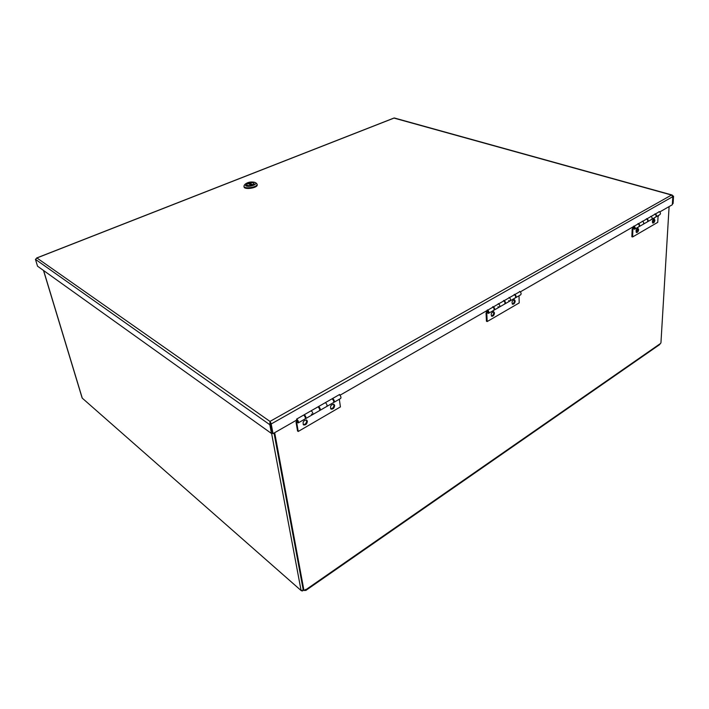 <?xml version="1.0" encoding="UTF-8"?>
<svg xmlns="http://www.w3.org/2000/svg" width="709" height="709" viewBox="0 0 709 709"><rect width="100%" height="100%" fill="white"/><g stroke="black" fill="none" stroke-linecap="round" stroke-linejoin="round"><path stroke-width="1.06" d="M658.643 215.376L658.041 216.91M274.037 433.057L303.248 589.985L303.993 590.641L305.801 589.383L305.703 590.508L304.737 590.118M305.747 590.482L659.45 344.734L660.939 342.899L669.101 206.594M303.993 590.641L274.675 432.694M302.628 590.18L302.362 591.022L302.211 590.18L303.319 590.048M302.362 591.022L301.095 590.544L271.6 433.421M43.612 270.537L82.12 397.66M82.271 398.157L301.095 590.544M272.212 433.075L273.009 433.642L296.761 420.029L296.601 419.108L339.646 394.461L339.726 394.975M339.983 395.25L519.945 291.594M520.309 291.886L659.352 211.69M672.38 203.855L673.098 203.554L673.55 196.233L671.52 195.037L672.823 196.641L672.327 204.741L659.751 211.956M672.814 196.473L672.504 203.891M672.229 195.055L394.301 117.978L36.576 258.094M270.235 422.644L272.602 432.844L271.485 433.483L37.542 266.203L35.45 259.352L36.957 257.996L269.987 421.421L671.52 195.037L393.912 118.057L36.726 257.952M271.485 433.483L269.837 424.726L269.987 421.421L271.122 423.468L270.377 423.069M672.823 196.535L673.55 196.233M273.009 433.642L271.122 423.468M270.59 423.521L271.201 423.955L672.823 196.641M270.962 424.088L269.837 424.726L35.45 259.352M270.182 422.44L269.987 421.421M243.94 186.245L244.056 186.901C244.268 190.092 258.049 187.885 257.19 184.801L257.083 184.145C257.934 187.22 244.153 189.436 243.94 186.245L244.419 185.076M256.224 183.17L257.083 184.145M245.855 185.864L245.146 184.189C247.742 182.16 250.951 181.531 254.761 182.31L255.258 182.576C258.129 184.331 249.231 187.46 245.855 185.864M253.547 182.798C249.01 182.381 246.741 183.179 246.741 185.191C249.391 186.024 251.837 185.634 254.07 184.021L253.547 182.798M248.735 183.135L247.804 183.498M246.617 184.464L246.741 185.191M254.07 184.021L253.955 183.285M248.859 183.941L248.877 182.984L253.016 184.695L254.035 183.498C253.397 182.514 251.677 182.346 248.877 182.984M251.934 185.226L247.636 183.471L246.608 184.686C247.246 185.661 248.965 185.829 251.775 185.191M652.528 222.83L654.141 220.02L653.902 218.93M654.886 220.242C654.593 221.997 653.937 222.945 652.909 223.078C651.943 221.403 652.395 220.003 654.265 218.904L654.886 220.242M636.203 232.277L637.878 229.415L637.63 228.325M638.623 229.654C638.33 231.435 637.657 232.392 636.585 232.534C635.592 230.806 636.062 229.397 637.985 228.307L638.623 229.654M638.233 223.512C639.784 224.478 640.05 225.533 639.048 226.658L638.924 226.712M633.261 229.087L632.162 229.06L632.791 228.688M646.723 218.647C648.274 219.604 648.54 220.65 647.53 221.775L647.406 221.828M643.134 224.31C644.144 223.175 643.869 222.13 642.327 221.173C643.869 222.13 644.144 223.175 643.134 224.31L639.163 226.596M651.553 219.453C652.572 218.328 652.307 217.291 650.756 216.342C652.307 217.291 652.572 218.328 651.553 219.453L647.645 221.704M655.089 213.861C656.64 214.8 656.897 215.837 655.878 216.963L655.763 217.016M632.162 229.06L631.852 236.726L632.596 236.966L632.898 229.291M632.596 236.966L657.748 222.334L658.112 215.678M656.002 216.901L659.849 214.685C660.868 213.56 660.611 212.523 659.06 211.583M651.668 219.391L655.55 217.158C656.569 216.032 656.304 214.995 654.761 214.047M643.249 224.239L647.193 221.97C648.203 220.845 647.937 219.799 646.386 218.842M634.697 229.158L638.703 226.853C639.713 225.728 639.438 224.682 637.887 223.707M633.793 226.082C635.317 227.075 635.583 228.121 634.582 229.229L632.277 227.704M633.766 226.845L634.165 228.484L632.96 227.314M633.554 226.969L634.449 228.183M512.235 303.975C513.538 303.603 514.273 302.513 514.45 300.713L514.105 299.659M515.186 301.024C514.911 303.115 514.06 304.188 512.634 304.25C511.464 302.167 512.066 300.651 514.442 299.703L515.186 301.024M491.417 316.01C492.79 315.647 493.561 314.539 493.739 312.678L493.384 311.641M494.474 313.006C494.2 315.151 493.313 316.241 491.824 316.285C490.628 314.131 491.257 312.598 493.712 311.685L494.474 313.006M493.056 306.634C494.625 307.83 494.979 308.991 494.111 310.108L493.925 310.17M487.118 313.112L486.055 312.97L486.64 312.642M503.904 300.421C505.473 301.6 505.818 302.752 504.941 303.877L504.755 303.939M494.217 310.046L499.331 307.103C500.208 305.978 499.863 304.826 498.285 303.638C499.863 304.826 500.208 305.978 499.331 307.103L497.975 306.784M505.047 303.815L510.072 300.917C510.959 299.801 510.613 298.649 509.044 297.479C510.613 298.649 510.959 299.801 510.072 300.917L508.707 300.607M514.566 294.315C516.134 295.476 516.48 296.619 515.585 297.745L515.408 297.807M486.055 312.97L486.436 321.23L487.172 321.558L486.791 313.298M487.172 321.558L519.201 302.929L519.023 295.768M515.691 297.683L520.628 294.847C521.523 293.721 521.195 292.578 519.617 291.426M510.179 300.855L515.159 297.993C516.055 296.867 515.718 295.724 514.14 294.554M499.437 307.041L504.507 304.126C505.393 303 505.047 301.848 503.47 300.669M488.51 313.334L493.668 310.365C494.545 309.239 494.191 308.078 492.613 306.882M487.34 309.904C488.918 311.109 489.272 312.27 488.404 313.396L486.055 311.517M487.358 310.719L487.943 312.554L486.675 311.162M487.411 310.746L488.209 312.111M330.669 408.774C332.681 408.641 333.771 407.383 333.948 404.981L333.593 404.121M334.648 405.424C334.356 408.074 333.168 409.306 331.068 409.111C329.862 406.346 330.802 404.724 333.895 404.236L334.648 405.424M303.204 424.602C305.34 424.523 306.501 423.229 306.678 420.738L306.341 419.923M307.369 421.199C307.068 423.947 305.818 425.196 303.603 424.939C302.424 422.068 303.434 420.437 306.634 420.038L307.369 421.199M304.276 414.712C305.827 416.236 306.297 417.539 305.694 418.594L305.375 418.629M305.322 417.433L304.241 415.518M296.982 422.44L296.034 422.121L296.495 421.855M318.607 406.505C320.158 408.012 320.628 409.297 319.989 410.36L319.697 410.396M319.644 409.146L318.616 407.329M305.774 418.549L312.589 414.623C313.21 413.56 312.74 412.266 311.189 410.75C312.74 412.266 313.21 413.56 312.589 414.623L311.357 414.074M326.76 406.47C327.398 405.397 326.946 404.112 325.387 402.623C326.946 404.112 327.398 405.397 326.76 406.47L320.078 410.316M332.654 398.458C334.214 399.938 334.666 401.214 334.019 402.287L333.726 402.331M333.682 401.019L332.716 399.3M296.034 422.121L297.55 430.983L298.232 431.462L296.725 422.582M298.232 431.462L340.409 406.922L339.327 399.229M334.107 402.242L340.648 398.467C341.313 397.394 340.861 396.118 339.301 394.656M326.849 406.417L333.46 402.606C334.107 401.533 333.655 400.257 332.104 398.777M312.678 414.579L319.431 410.688C320.06 409.616 319.591 408.331 318.04 406.833M298.223 422.901L305.109 418.93C305.721 417.867 305.242 416.573 303.7 415.04M296.708 419.046C298.259 420.588 298.737 421.89 298.143 422.945L295.83 420.57M296.734 419.861L297.612 421.97L296.318 420.286M305.863 589.728L659.893 343.909M248.735 183.214L252.821 184.898M43.497 270.457L82.12 397.935M245.146 184.189L244.215 185.306M255.258 182.576L256.507 183.347M251.881 185.191L247.725 183.463M297.168 420.198L297.044 420.907L297.709 421.173"/></g></svg>
